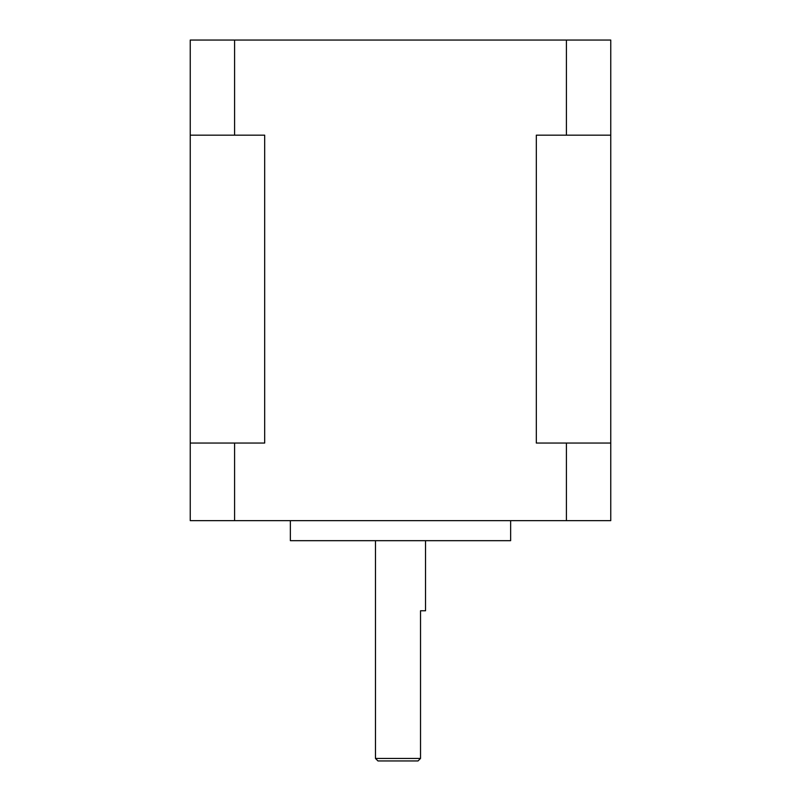 <?xml version="1.0" encoding="UTF-8"?>
<svg xmlns="http://www.w3.org/2000/svg" width="801" height="801" viewBox="0 0 801 801"><rect width="100%" height="100%" fill="white"/><g stroke="black" fill="none" stroke-linecap="round" stroke-linejoin="round"><path stroke-width="1.2" d="M510.637 520.65L510.637 540.675L290.363 540.675L290.363 520.65M610.762 443.053L610.762 520.65L190.237 520.65L190.237 443.053L264.68 443.053L264.68 135.169L190.237 135.169L190.237 40.05L610.762 40.05L610.762 135.169L536.32 135.169L536.32 443.053L610.762 443.053L610.762 135.169M375.469 758.447L377.972 760.95L418.022 760.95L420.525 758.447L375.469 758.447L375.469 540.675M418.022 760.95L420.525 758.447L420.525 610.762L425.531 610.762L425.531 540.675M234.593 135.169L234.593 40.05M566.407 135.169L566.407 40.05M190.237 443.053L190.237 135.169M566.407 520.65L566.407 443.053M234.593 520.65L234.593 443.053"/></g></svg>
